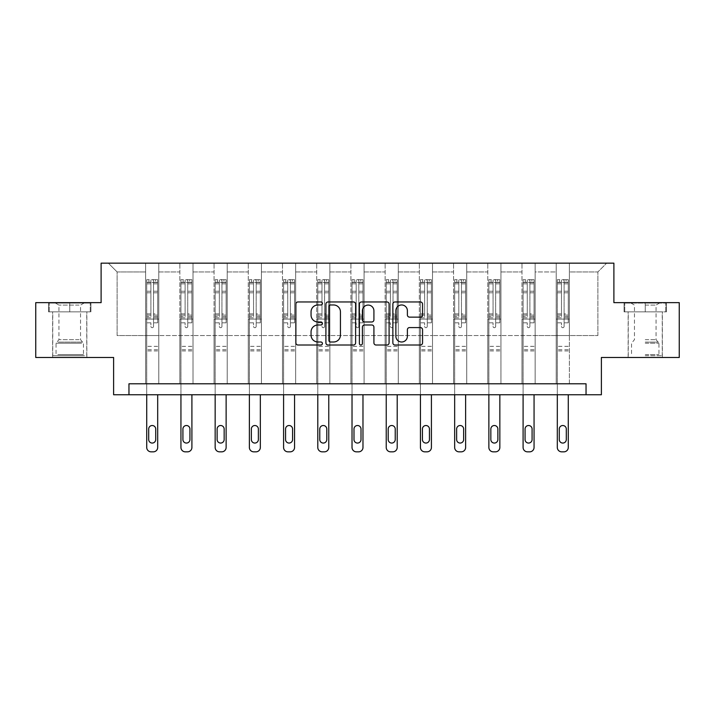 <?xml version="1.0" encoding="UTF-8"?>
<svg xmlns="http://www.w3.org/2000/svg" width="715" height="715" viewBox="0 0 715 715"><rect width="100%" height="100%" fill="white"/><g stroke="black" fill="none" stroke-linecap="round" stroke-linejoin="round"><path stroke-width="0.54" stroke-dasharray="3.58 2.68" d="M322.411 303.464A1.51 1.51 0 0 0 320.901 301.953L298.03 301.953A2.154 2.154 0 0 0 295.876 304.107L295.876 342.86A2.154 2.154 0 0 0 298.03 345.014L320.901 345.014A1.51 1.51 0 0 0 322.411 343.504A1.51 1.51 0 0 0 320.901 341.993L317.943 341.993A6.891 6.891 0 0 1 311.052 335.112L311.052 331.876A6.891 6.891 0 0 1 317.943 324.985L320.901 324.985A1.51 1.51 0 0 0 322.411 323.484A1.51 1.51 0 0 0 320.901 321.973L317.943 321.973A6.891 6.891 0 0 1 311.052 315.083L311.052 311.856A6.891 6.891 0 0 1 317.943 304.965L320.901 304.965A1.51 1.51 0 0 0 322.411 303.464M645.252 311.856L624.088 311.856L666.416 311.856L645.252 311.856L645.252 302.651L666.416 302.651L624.088 302.651L645.252 302.651L645.252 311.856L662.251 311.856L624.749 311.856L665.763 311.856L628.253 311.856L645.252 311.856L645.252 303.089L624.749 303.089L665.763 303.089L645.252 303.089L659.507 303.089L645.252 303.089L645.252 311.856M645.252 357.482L628.145 357.482L645.252 357.482M69.748 311.856L48.584 311.856L69.748 311.856L69.748 302.651L90.912 302.651L48.584 302.651L69.748 302.651L69.748 311.856L90.251 311.856L49.237 311.856L69.748 311.856L69.748 303.089L90.251 303.089L49.237 303.089L69.748 303.089L69.748 311.856M69.748 357.482L52.642 357.482L69.748 357.482M679.25 302.651L679.25 357.482L601.387 357.482L601.387 394.76L113.614 394.76L113.614 357.482L35.75 357.482L35.75 302.651L101.11 302.651L101.11 263.165L613.89 263.165L613.89 302.651L679.25 302.651M556.207 263.165L606.651 263.165L569.372 263.165L569.372 335.55L597.883 335.55L569.372 335.55L569.372 271.941L597.883 271.941L569.372 271.941L569.372 263.165L569.372 383.794L556.207 383.794L569.372 383.794L556.207 383.794L569.372 383.794L569.372 263.165L535.151 263.165L556.207 263.165L556.207 335.55L535.151 335.55L556.207 335.55L556.207 271.941L535.151 271.941L535.151 335.55L535.151 271.941L556.207 271.941L556.207 263.165L556.207 383.794L556.207 319.096L556.207 335.55L569.372 335.55L556.207 335.55L556.207 319.096L569.372 319.096L556.207 319.096L556.207 383.794L556.207 263.165M521.995 263.165L535.151 263.165L535.151 383.794L521.995 383.794L535.151 383.794L521.995 383.794L535.151 383.794L535.151 263.165L500.938 263.165L521.995 263.165L521.995 335.55L500.938 335.55L521.995 335.55L521.995 271.941L500.938 271.941L500.938 335.55L500.938 271.941L521.995 271.941L521.995 263.165L521.995 383.794L521.995 319.096L521.995 335.55L535.151 335.55L521.995 335.55L521.995 319.096L535.151 319.096L521.995 319.096L521.995 383.794L521.995 263.165M487.782 263.165L500.938 263.165L500.938 383.794L487.782 383.794L500.938 383.794L487.782 383.794L500.938 383.794L500.938 263.165L466.725 263.165L487.782 263.165L487.782 335.55L466.725 335.55L487.782 335.55L487.782 271.941L466.725 271.941L466.725 335.55L466.725 271.941L487.782 271.941L487.782 263.165L487.782 383.794L487.782 319.096L487.782 335.55L500.938 335.55L487.782 335.55L487.782 319.096L500.938 319.096L487.782 319.096L487.782 383.794L487.782 263.165M453.56 263.165L466.725 263.165L466.725 383.794L453.56 383.794L466.725 383.794L453.56 383.794L466.725 383.794L466.725 263.165L432.512 263.165L453.56 263.165L453.56 335.55L432.512 335.55L453.56 335.55L453.56 271.941L432.512 271.941L432.512 335.55L432.512 271.941L453.56 271.941L453.56 263.165L453.56 383.794L453.56 319.096L453.56 335.55L466.725 335.55L453.56 335.55L453.56 319.096L466.725 319.096L453.56 319.096L453.56 383.794L453.56 263.165M419.348 263.165L432.512 263.165L432.512 383.794L419.348 383.794L432.512 383.794L419.348 383.794L432.512 383.794L432.512 263.165L398.291 263.165L419.348 263.165L419.348 335.55L398.291 335.55L419.348 335.55L419.348 271.941L398.291 271.941L398.291 335.55L398.291 271.941L419.348 271.941L419.348 263.165L419.348 383.794L419.348 319.096L419.348 335.55L432.512 335.55L419.348 335.55L419.348 319.096L432.512 319.096L419.348 319.096L419.348 383.794L419.348 263.165M385.135 263.165L398.291 263.165L398.291 383.794L385.135 383.794L398.291 383.794L385.135 383.794L398.291 383.794L398.291 263.165L364.078 263.165L385.135 263.165L385.135 335.55L364.078 335.55L385.135 335.55L385.135 271.941L364.078 271.941L364.078 335.55L364.078 271.941L385.135 271.941L385.135 263.165L385.135 383.794L385.135 319.096L385.135 335.55L398.291 335.55L385.135 335.55L385.135 319.096L398.291 319.096L385.135 319.096L385.135 383.794L385.135 263.165M350.922 263.165L364.078 263.165L364.078 383.794L350.922 383.794L364.078 383.794L350.922 383.794L364.078 383.794L364.078 263.165L329.865 263.165L350.922 263.165L350.922 335.55L329.865 335.55L350.922 335.55L350.922 271.941L329.865 271.941L329.865 335.55L329.865 271.941L350.922 271.941L350.922 263.165L350.922 383.794L350.922 319.096L350.922 335.55L364.078 335.55L350.922 335.55L350.922 319.096L364.078 319.096L350.922 319.096L350.922 383.794L350.922 263.165M316.709 263.165L329.865 263.165L329.865 383.794L316.709 383.794L329.865 383.794L316.709 383.794L329.865 383.794L329.865 263.165L295.653 263.165L316.709 263.165L316.709 335.55L295.653 335.55L316.709 335.55L316.709 271.941L295.653 271.941L295.653 335.55L295.653 271.941L316.709 271.941L316.709 263.165L316.709 383.794L316.709 319.096L316.709 335.55L329.865 335.55L316.709 335.55L316.709 319.096L329.865 319.096L316.709 319.096L316.709 383.794L316.709 263.165M282.488 263.165L295.653 263.165L295.653 383.794L282.488 383.794L295.653 383.794L282.488 383.794L295.653 383.794L295.653 263.165L261.44 263.165L282.488 263.165L282.488 335.55L261.44 335.55L282.488 335.55L282.488 271.941L261.44 271.941L261.44 335.55L261.44 271.941L282.488 271.941L282.488 263.165L282.488 383.794L282.488 319.096L282.488 335.55L295.653 335.55L282.488 335.55L282.488 319.096L295.653 319.096L282.488 319.096L282.488 383.794L282.488 263.165M248.275 263.165L261.44 263.165L261.44 383.794L248.275 383.794L261.44 383.794L248.275 383.794L261.44 383.794L261.44 263.165L227.218 263.165L248.275 263.165L248.275 335.55L227.218 335.55L248.275 335.55L248.275 271.941L227.218 271.941L227.218 335.55L227.218 271.941L248.275 271.941L248.275 263.165L248.275 383.794L248.275 319.096L248.275 335.55L261.44 335.55L248.275 335.55L248.275 319.096L261.44 319.096L248.275 319.096L248.275 383.794L248.275 263.165M214.062 263.165L227.218 263.165L227.218 383.794L214.062 383.794L227.218 383.794L214.062 383.794L227.218 383.794L227.218 263.165L193.005 263.165L214.062 263.165L214.062 335.55L193.005 335.55L214.062 335.55L214.062 271.941L193.005 271.941L193.005 335.55L193.005 271.941L214.062 271.941L214.062 263.165L214.062 383.794L214.062 319.096L214.062 335.55L227.218 335.55L214.062 335.55L214.062 319.096L227.218 319.096L214.062 319.096L214.062 383.794L214.062 263.165M179.849 263.165L193.005 263.165L193.005 383.794L179.849 383.794L193.005 383.794L179.849 383.794L193.005 383.794L193.005 263.165L158.793 263.165L179.849 263.165L179.849 335.55L158.793 335.55L179.849 335.55L179.849 271.941L158.793 271.941L158.793 335.55L158.793 271.941L179.849 271.941L179.849 263.165L179.849 383.794L179.849 319.096L179.849 335.55L193.005 335.55L179.849 335.55L179.849 319.096L193.005 319.096L179.849 319.096L179.849 383.794L179.849 263.165M145.628 263.165L158.793 263.165L158.793 383.794L145.628 383.794L158.793 383.794L145.628 383.794L158.793 383.794L158.793 263.165L108.349 263.165L145.628 263.165L145.628 335.55L117.117 335.55L117.117 271.941L145.628 271.941L117.117 271.941L108.349 263.165L117.117 271.941L117.117 335.55L145.628 335.55L145.628 263.165L145.628 383.794L145.628 263.165M128.959 394.76L128.959 383.794L128.959 394.76L128.959 383.794L586.041 383.794L128.959 383.794L586.041 383.794L586.041 394.76M597.883 335.55L597.883 271.941L606.651 263.165L597.883 271.941L597.883 335.55M145.628 335.55L158.793 335.55L158.793 319.096L158.793 383.794L158.793 319.096L158.793 335.55L145.628 335.55L145.628 319.096L158.793 319.096L145.628 319.096L145.628 383.794L145.628 335.55M145.628 319.096L158.793 319.096L145.628 319.096M179.849 319.096L193.005 319.096L179.849 319.096M214.062 319.096L227.218 319.096L214.062 319.096M248.275 319.096L261.44 319.096L248.275 319.096M282.488 319.096L295.653 319.096L282.488 319.096M316.709 319.096L329.865 319.096L316.709 319.096M350.922 319.096L364.078 319.096L350.922 319.096M385.135 319.096L398.291 319.096L385.135 319.096M419.348 319.096L432.512 319.096L419.348 319.096M453.56 319.096L466.725 319.096L453.56 319.096M487.782 319.096L500.938 319.096L487.782 319.096M521.995 319.096L535.151 319.096L521.995 319.096M556.207 319.096L569.372 319.096L556.207 319.096M48.584 311.856L48.584 302.651L48.584 311.856M90.912 311.856L90.912 302.651L90.912 311.856M666.416 311.856L666.416 302.651L666.416 311.856M624.088 311.856L624.088 302.651L624.088 311.856M355.614 342.86L355.614 304.107A2.154 2.154 0 0 0 353.46 301.953L328.06 301.953A2.154 2.154 0 0 0 325.906 304.107L325.906 342.86A2.154 2.154 0 0 0 328.06 345.014L353.46 345.014A2.154 2.154 0 0 0 355.614 342.86M330.428 304.965A1.51 1.51 0 0 0 328.918 306.476L328.918 340.492A1.51 1.51 0 0 0 330.428 341.993L333.548 341.993A6.891 6.891 0 0 0 340.438 335.112L340.438 311.856A6.891 6.891 0 0 0 333.548 304.965L330.428 304.965M361.54 301.953L386.94 301.953A2.154 2.154 0 0 1 389.094 304.107L389.094 342.86A2.154 2.154 0 0 1 386.94 345.014L376.072 345.014A2.154 2.154 0 0 1 373.918 342.86L373.918 327.139A2.154 2.154 0 0 0 371.764 324.985L364.552 324.985A2.154 2.154 0 0 0 362.398 327.139L362.398 343.504A1.51 1.51 0 0 1 360.887 345.014A1.51 1.51 0 0 1 359.386 343.504L359.386 304.107A2.154 2.154 0 0 1 361.54 301.953M373.918 310.837A5.756 5.756 0 0 0 368.154 305.073A5.756 5.756 0 0 0 362.398 310.837L362.398 319.82A2.154 2.154 0 0 0 364.552 321.973L371.764 321.973A2.154 2.154 0 0 0 373.918 319.82L373.918 310.837M409.543 317.129L420.42 317.129A2.154 2.154 0 0 0 422.565 314.975L422.565 304.107A2.154 2.154 0 0 0 420.42 301.953L395.011 301.953A2.154 2.154 0 0 0 392.857 304.107L392.857 342.86A2.154 2.154 0 0 0 395.011 345.014L420.42 345.014A2.154 2.154 0 0 0 422.565 342.86L422.565 329.722A2.154 2.154 0 0 0 420.42 327.577L409.543 327.577A2.154 2.154 0 0 0 407.389 329.722L407.389 336.238A5.756 5.756 0 0 1 401.633 341.993A5.756 5.756 0 0 1 395.878 336.238L395.878 310.73A5.756 5.756 0 0 1 401.633 304.965A5.756 5.756 0 0 1 407.389 310.73L407.389 314.975A2.154 2.154 0 0 0 409.543 317.129M150.892 326.38A1.314 1.314 0 0 0 152.215 327.693A1.314 1.314 0 0 1 150.892 326.38L150.892 322.822L150.892 326.38M157.64 279.663L155.504 279.663L155.504 282.514L157.693 282.514L157.693 279.663L146.727 279.663L146.727 447.447A4.388 4.388 0 0 0 151.115 451.835L153.305 451.835A4.388 4.388 0 0 0 157.693 447.447L157.693 394.76M146.727 279.663L146.727 394.76M157.693 282.514L157.693 322.822L153.528 322.822L153.528 326.38A1.314 1.314 0 0 1 152.215 327.693A1.314 1.314 0 0 0 153.528 326.38L153.528 313.867L157.693 313.867M157.693 279.663L157.693 322.822L153.528 322.822L153.528 279.931L150.892 279.931L150.892 316.611L146.727 316.611M155.504 279.663L146.781 279.663M155.504 282.514L148.926 282.514L148.926 279.663M146.727 282.514L157.64 282.514M146.781 282.514L148.926 282.514M146.727 313.867L150.892 313.867L150.892 283.086L153.528 283.086L153.528 313.867M148.702 439.546A3.512 3.512 0 0 0 152.215 443.059A3.512 3.512 0 0 0 155.718 439.546L155.718 429.018A3.512 3.512 0 0 0 152.215 425.514A3.512 3.512 0 0 0 148.702 429.018L148.702 439.546M150.892 313.867L150.892 316.611M157.693 350.94L146.727 350.94M150.892 283.086L150.892 279.931M153.528 283.086L153.528 279.931M82.565 355.721L54.939 355.721L82.565 355.721M57.87 354.631L83.449 354.631L57.87 354.631M82.091 303.089L55.493 303.089L82.091 303.089M79.097 305.082L58.952 305.082L79.097 305.082M79.097 339.652L58.952 339.652L79.097 339.652M84.468 355.721L52.749 355.721L84.468 355.721M84.468 311.856L52.749 311.856L84.468 311.856M49.237 311.856L49.237 303.089L49.237 311.856M90.251 311.856L90.251 303.089L90.251 311.856M645.252 355.721L662.251 355.721L645.252 355.721M645.252 354.631L658.962 354.631L645.252 354.631M645.252 305.082L656.048 305.082L645.252 305.082M645.252 339.652L656.048 339.652L645.252 339.652M665.763 311.856L665.763 303.089L665.763 311.856M624.749 311.856L624.749 303.089L624.749 311.856M185.114 326.38A1.314 1.314 0 0 0 186.427 327.693A1.314 1.314 0 0 1 185.114 326.38L185.114 322.822L185.114 326.38M191.852 279.663L189.716 279.663L189.716 282.514L191.906 282.514L191.906 279.663L180.94 279.663L180.94 447.447A4.388 4.388 0 0 0 185.328 451.835L187.527 451.835A4.388 4.388 0 0 0 191.906 447.447L191.906 394.76M180.94 279.663L180.94 394.76M191.906 282.514L191.906 322.822L187.741 322.822L187.741 326.38A1.314 1.314 0 0 1 186.427 327.693A1.314 1.314 0 0 0 187.741 326.38L187.741 313.867L191.906 313.867M191.906 279.663L191.906 322.822L187.741 322.822L187.741 279.931L185.114 279.931L185.114 316.611L180.94 316.611M189.716 279.663L181.002 279.663M189.716 282.514L183.138 282.514L183.138 279.663M180.94 282.514L191.852 282.514M181.002 282.514L183.138 282.514M180.94 313.867L185.114 313.867L185.114 283.086L187.741 283.086L187.741 313.867M182.915 439.546A3.512 3.512 0 0 0 186.427 443.059A3.512 3.512 0 0 0 189.94 439.546L189.94 429.018A3.512 3.512 0 0 0 186.427 425.514A3.512 3.512 0 0 0 182.915 429.018L182.915 439.546M185.114 313.867L185.114 316.611M191.906 350.94L180.94 350.94M185.114 283.086L185.114 279.931M187.741 283.086L187.741 279.931M219.326 326.38A1.314 1.314 0 0 0 220.64 327.693A1.314 1.314 0 0 1 219.326 326.38L219.326 322.822L219.326 326.38M226.065 279.663L223.929 279.663L223.929 282.514L226.128 282.514L226.128 279.663L215.161 279.663L215.161 447.447A4.388 4.388 0 0 0 219.541 451.835L221.739 451.835A4.388 4.388 0 0 0 226.128 447.447L226.128 394.76M215.161 279.663L215.161 394.76M226.128 282.514L226.128 322.822L221.954 322.822L221.954 326.38A1.314 1.314 0 0 1 220.64 327.693A1.314 1.314 0 0 0 221.954 326.38L221.954 313.867L226.128 313.867M226.128 279.663L226.128 322.822L221.954 322.822L221.954 279.931L219.326 279.931L219.326 316.611L215.161 316.611M223.929 279.663L215.215 279.663M223.929 282.514L217.351 282.514L217.351 279.663M215.161 282.514L226.065 282.514M215.215 282.514L217.351 282.514M215.161 313.867L219.326 313.867L219.326 283.086L221.954 283.086L221.954 313.867M217.128 439.546A3.512 3.512 0 0 0 220.64 443.059A3.512 3.512 0 0 0 224.153 439.546L224.153 429.018A3.512 3.512 0 0 0 220.64 425.514A3.512 3.512 0 0 0 217.128 429.018L217.128 439.546M219.326 313.867L219.326 316.611M226.128 350.94L215.161 350.94M219.326 283.086L219.326 279.931M221.954 283.086L221.954 279.931M253.539 326.38A1.314 1.314 0 0 0 254.853 327.693A1.314 1.314 0 0 1 253.539 326.38L253.539 322.822L253.539 326.38M260.287 279.663L258.142 279.663L258.142 282.514L260.34 282.514L260.34 279.663L249.374 279.663L249.374 447.447A4.388 4.388 0 0 0 253.762 451.835L255.952 451.835A4.388 4.388 0 0 0 260.34 447.447L260.34 394.76M249.374 279.663L249.374 394.76M260.34 282.514L260.34 322.822L256.176 322.822L256.176 326.38A1.314 1.314 0 0 1 254.853 327.693A1.314 1.314 0 0 0 256.176 326.38L256.176 313.867L260.34 313.867M260.34 279.663L260.34 322.822L256.176 322.822L256.176 279.931L253.539 279.931L253.539 316.611L249.374 316.611M258.142 279.663L249.428 279.663M258.142 282.514L251.564 282.514L251.564 279.663M249.374 282.514L260.287 282.514M249.428 282.514L251.564 282.514M249.374 313.867L253.539 313.867L253.539 283.086L256.176 283.086L256.176 313.867M251.349 439.546A3.512 3.512 0 0 0 254.853 443.059A3.512 3.512 0 0 0 258.365 439.546L258.365 429.018A3.512 3.512 0 0 0 254.853 425.514A3.512 3.512 0 0 0 251.349 429.018L251.349 439.546M253.539 313.867L253.539 316.611M260.34 350.94L249.374 350.94M253.539 283.086L253.539 279.931M256.176 283.086L256.176 279.931M287.752 326.38A1.314 1.314 0 0 0 289.075 327.693A1.314 1.314 0 0 1 287.752 326.38L287.752 322.822L287.752 326.38M294.5 279.663L292.364 279.663L292.364 282.514L294.553 282.514L294.553 279.663L283.587 279.663L283.587 447.447A4.388 4.388 0 0 0 287.975 451.835L290.165 451.835A4.388 4.388 0 0 0 294.553 447.447L294.553 394.76M283.587 279.663L283.587 394.76M294.553 282.514L294.553 322.822L290.388 322.822L290.388 326.38A1.314 1.314 0 0 1 289.075 327.693A1.314 1.314 0 0 0 290.388 326.38L290.388 313.867L294.553 313.867M294.553 279.663L294.553 322.822L290.388 322.822L290.388 279.931L287.752 279.931L287.752 316.611L283.587 316.611M292.364 279.663L283.641 279.663M292.364 282.514L285.777 282.514L285.777 279.663M283.587 282.514L294.5 282.514M283.641 282.514L285.777 282.514M283.587 313.867L287.752 313.867L287.752 283.086L290.388 283.086L290.388 313.867M285.562 439.546A3.512 3.512 0 0 0 289.075 443.059A3.512 3.512 0 0 0 292.578 439.546L292.578 429.018A3.512 3.512 0 0 0 289.075 425.514A3.512 3.512 0 0 0 285.562 429.018L285.562 439.546M287.752 313.867L287.752 316.611M294.553 350.94L283.587 350.94M287.752 283.086L287.752 279.931M290.388 283.086L290.388 279.931M321.973 326.38A1.314 1.314 0 0 0 323.287 327.693A1.314 1.314 0 0 1 321.973 326.38L321.973 322.822L321.973 326.38M328.712 279.663L326.576 279.663L326.576 282.514L328.766 282.514L328.766 279.663L317.8 279.663L317.8 447.447A4.388 4.388 0 0 0 322.188 451.835L324.378 451.835A4.388 4.388 0 0 0 328.766 447.447L328.766 394.76M317.8 279.663L317.8 394.76M328.766 282.514L328.766 322.822L324.601 322.822L324.601 326.38A1.314 1.314 0 0 1 323.287 327.693A1.314 1.314 0 0 0 324.601 326.38L324.601 313.867L328.766 313.867M328.766 279.663L328.766 322.822L324.601 322.822L324.601 279.931L321.973 279.931L321.973 316.611L317.8 316.611M326.576 279.663L317.853 279.663M326.576 282.514L319.998 282.514L319.998 279.663M317.8 282.514L328.712 282.514M317.853 282.514L319.998 282.514M317.8 313.867L321.973 313.867L321.973 283.086L324.601 283.086L324.601 313.867M319.775 439.546A3.512 3.512 0 0 0 323.287 443.059A3.512 3.512 0 0 0 326.791 439.546L326.791 429.018A3.512 3.512 0 0 0 323.287 425.514A3.512 3.512 0 0 0 319.775 429.018L319.775 439.546M321.973 313.867L321.973 316.611M328.766 350.94L317.8 350.94M321.973 283.086L321.973 279.931M324.601 283.086L324.601 279.931M356.186 326.38A1.314 1.314 0 0 0 357.5 327.693A1.314 1.314 0 0 1 356.186 326.38L356.186 322.822L356.186 326.38M362.925 279.663L360.789 279.663L360.789 282.514L362.979 282.514L362.979 279.663L352.021 279.663L352.021 447.447A4.388 4.388 0 0 0 356.401 451.835L358.599 451.835A4.388 4.388 0 0 0 362.979 447.447L362.979 394.76M352.021 279.663L352.021 394.76M362.979 282.514L362.979 322.822L358.814 322.822L358.814 326.38A1.314 1.314 0 0 1 357.5 327.693A1.314 1.314 0 0 0 358.814 326.38L358.814 313.867L362.979 313.867M362.979 279.663L362.979 322.822L358.814 322.822L358.814 279.931L356.186 279.931L356.186 316.611L352.021 316.611M360.789 279.663L352.075 279.663M360.789 282.514L354.211 282.514L354.211 279.663M352.021 282.514L362.925 282.514M352.075 282.514L354.211 282.514M352.021 313.867L356.186 313.867L356.186 283.086L358.814 283.086L358.814 313.867M353.988 439.546A3.512 3.512 0 0 0 357.5 443.059A3.512 3.512 0 0 0 361.012 439.546L361.012 429.018A3.512 3.512 0 0 0 357.5 425.514A3.512 3.512 0 0 0 353.988 429.018L353.988 439.546M356.186 313.867L356.186 316.611M362.979 350.94L352.021 350.94M356.186 283.086L356.186 279.931M358.814 283.086L358.814 279.931M390.399 326.38A1.314 1.314 0 0 0 391.713 327.693A1.314 1.314 0 0 1 390.399 326.38L390.399 322.822L390.399 326.38M397.147 279.663L395.002 279.663L395.002 282.514L397.2 282.514L397.2 279.663L386.234 279.663L386.234 447.447A4.388 4.388 0 0 0 390.622 451.835L392.812 451.835A4.388 4.388 0 0 0 397.2 447.447L397.2 394.76M386.234 279.663L386.234 394.76M397.2 282.514L397.2 322.822L393.027 322.822L393.027 326.38A1.314 1.314 0 0 1 391.713 327.693A1.314 1.314 0 0 0 393.027 326.38L393.027 313.867L397.2 313.867M397.2 279.663L397.2 322.822L393.027 322.822L393.027 279.931L390.399 279.931L390.399 316.611L386.234 316.611M395.002 279.663L386.288 279.663M395.002 282.514L388.424 282.514L388.424 279.663M386.234 282.514L397.147 282.514M386.288 282.514L388.424 282.514M386.234 313.867L390.399 313.867L390.399 283.086L393.027 283.086L393.027 313.867M388.209 439.546A3.512 3.512 0 0 0 391.713 443.059A3.512 3.512 0 0 0 395.225 439.546L395.225 429.018A3.512 3.512 0 0 0 391.713 425.514A3.512 3.512 0 0 0 388.209 429.018L388.209 439.546M390.399 313.867L390.399 316.611M397.2 350.94L386.234 350.94M390.399 283.086L390.399 279.931M393.027 283.086L393.027 279.931M424.612 326.38A1.314 1.314 0 0 0 425.925 327.693A1.314 1.314 0 0 1 424.612 326.38L424.612 322.822L424.612 326.38M431.36 279.663L429.223 279.663L429.223 282.514L431.413 282.514L431.413 279.663L420.447 279.663L420.447 447.447A4.388 4.388 0 0 0 424.835 451.835L427.025 451.835A4.388 4.388 0 0 0 431.413 447.447L431.413 394.76M420.447 279.663L420.447 394.76M431.413 282.514L431.413 322.822L427.248 322.822L427.248 326.38A1.314 1.314 0 0 1 425.925 327.693A1.314 1.314 0 0 0 427.248 326.38L427.248 313.867L431.413 313.867M431.413 279.663L431.413 322.822L427.248 322.822L427.248 279.931L424.612 279.931L424.612 316.611L420.447 316.611M429.223 279.663L420.5 279.663M429.223 282.514L422.637 282.514L422.637 279.663M420.447 282.514L431.36 282.514M420.5 282.514L422.637 282.514M420.447 313.867L424.612 313.867L424.612 283.086L427.248 283.086L427.248 313.867M422.422 439.546A3.512 3.512 0 0 0 425.925 443.059A3.512 3.512 0 0 0 429.438 439.546L429.438 429.018A3.512 3.512 0 0 0 425.925 425.514A3.512 3.512 0 0 0 422.422 429.018L422.422 439.546M424.612 313.867L424.612 316.611M431.413 350.94L420.447 350.94M424.612 283.086L424.612 279.931M427.248 283.086L427.248 279.931M458.824 326.38A1.314 1.314 0 0 0 460.147 327.693A1.314 1.314 0 0 1 458.824 326.38L458.824 322.822L458.824 326.38M465.572 279.663L463.436 279.663L463.436 282.514L465.626 282.514L465.626 279.663L454.66 279.663L454.66 447.447A4.388 4.388 0 0 0 459.048 451.835L461.238 451.835A4.388 4.388 0 0 0 465.626 447.447L465.626 394.76M454.66 279.663L454.66 394.76M465.626 282.514L465.626 322.822L461.461 322.822L461.461 326.38A1.314 1.314 0 0 1 460.147 327.693A1.314 1.314 0 0 0 461.461 326.38L461.461 313.867L465.626 313.867M465.626 279.663L465.626 322.822L461.461 322.822L461.461 279.931L458.824 279.931L458.824 316.611L454.66 316.611M463.436 279.663L454.713 279.663M463.436 282.514L456.858 282.514L456.858 279.663M454.66 282.514L465.572 282.514M454.713 282.514L456.858 282.514M454.66 313.867L458.824 313.867L458.824 283.086L461.461 283.086L461.461 313.867M456.635 439.546A3.512 3.512 0 0 0 460.147 443.059A3.512 3.512 0 0 0 463.651 439.546L463.651 429.018A3.512 3.512 0 0 0 460.147 425.514A3.512 3.512 0 0 0 456.635 429.018L456.635 439.546M458.824 313.867L458.824 316.611M465.626 350.94L454.66 350.94M458.824 283.086L458.824 279.931M461.461 283.086L461.461 279.931M493.046 326.38A1.314 1.314 0 0 0 494.36 327.693A1.314 1.314 0 0 1 493.046 326.38L493.046 322.822L493.046 326.38M499.785 279.663L497.649 279.663L497.649 282.514L499.839 282.514L499.839 279.663L488.872 279.663L488.872 447.447A4.388 4.388 0 0 0 493.261 451.835L495.459 451.835A4.388 4.388 0 0 0 499.839 447.447L499.839 394.76M488.872 279.663L488.872 394.76M499.839 282.514L499.839 322.822L495.674 322.822L495.674 326.38A1.314 1.314 0 0 1 494.36 327.693A1.314 1.314 0 0 0 495.674 326.38L495.674 313.867L499.839 313.867M499.839 279.663L499.839 322.822L495.674 322.822L495.674 279.931L493.046 279.931L493.046 316.611L488.872 316.611M497.649 279.663L488.935 279.663M497.649 282.514L491.071 282.514L491.071 279.663M488.872 282.514L499.785 282.514M488.935 282.514L491.071 282.514M488.872 313.867L493.046 313.867L493.046 283.086L495.674 283.086L495.674 313.867M490.848 439.546A3.512 3.512 0 0 0 494.36 443.059A3.512 3.512 0 0 0 497.872 439.546L497.872 429.018A3.512 3.512 0 0 0 494.36 425.514A3.512 3.512 0 0 0 490.848 429.018L490.848 439.546M493.046 313.867L493.046 316.611M499.839 350.94L488.872 350.94M493.046 283.086L493.046 279.931M495.674 283.086L495.674 279.931M527.259 326.38A1.314 1.314 0 0 0 528.573 327.693A1.314 1.314 0 0 1 527.259 326.38L527.259 322.822L527.259 326.38M533.998 279.663L531.862 279.663L531.862 282.514L534.06 282.514L534.06 279.663L523.094 279.663L523.094 447.447A4.388 4.388 0 0 0 527.473 451.835L529.672 451.835A4.388 4.388 0 0 0 534.06 447.447L534.06 394.76M523.094 279.663L523.094 394.76M534.06 282.514L534.06 322.822L529.887 322.822L529.887 326.38A1.314 1.314 0 0 1 528.573 327.693A1.314 1.314 0 0 0 529.887 326.38L529.887 313.867L534.06 313.867M534.06 279.663L534.06 322.822L529.887 322.822L529.887 279.931L527.259 279.931L527.259 316.611L523.094 316.611M531.862 279.663L523.148 279.663M531.862 282.514L525.284 282.514L525.284 279.663M523.094 282.514L533.998 282.514M523.148 282.514L525.284 282.514M523.094 313.867L527.259 313.867L527.259 283.086L529.887 283.086L529.887 313.867M525.06 439.546A3.512 3.512 0 0 0 528.573 443.059A3.512 3.512 0 0 0 532.085 439.546L532.085 429.018A3.512 3.512 0 0 0 528.573 425.514A3.512 3.512 0 0 0 525.06 429.018L525.06 439.546M527.259 313.867L527.259 316.611M534.06 350.94L523.094 350.94M527.259 283.086L527.259 279.931M529.887 283.086L529.887 279.931M561.472 326.38A1.314 1.314 0 0 0 562.785 327.693A1.314 1.314 0 0 1 561.472 326.38L561.472 322.822L561.472 326.38M568.219 279.663L566.074 279.663L566.074 282.514L568.273 282.514L568.273 279.663L557.307 279.663L557.307 447.447A4.388 4.388 0 0 0 561.695 451.835L563.885 451.835A4.388 4.388 0 0 0 568.273 447.447L568.273 394.76M557.307 279.663L557.307 394.76M568.273 282.514L568.273 322.822L564.108 322.822L564.108 326.38A1.314 1.314 0 0 1 562.785 327.693A1.314 1.314 0 0 0 564.108 326.38L564.108 313.867L568.273 313.867M568.273 279.663L568.273 322.822L564.108 322.822L564.108 279.931L561.472 279.931L561.472 316.611L557.307 316.611M566.074 279.663L557.36 279.663M566.074 282.514L559.496 282.514L559.496 279.663M557.307 282.514L568.219 282.514M557.36 282.514L559.496 282.514M557.307 313.867L561.472 313.867L561.472 283.086L564.108 283.086L564.108 313.867M559.282 439.546A3.512 3.512 0 0 0 562.785 443.059A3.512 3.512 0 0 0 566.298 439.546L566.298 429.018A3.512 3.512 0 0 0 562.785 425.514A3.512 3.512 0 0 0 559.282 429.018L559.282 439.546M561.472 313.867L561.472 316.611M568.273 350.94L557.307 350.94M561.472 283.086L561.472 279.931M564.108 283.086L564.108 279.931M150.892 291.246L146.727 291.246M146.727 292.81L150.892 292.81M150.892 322.822L146.727 322.822L150.892 322.822M157.693 346.337L146.727 346.337M150.892 317.853L146.727 317.853M157.693 317.853L153.528 317.853M146.727 315.109L150.892 315.109M153.528 315.109L157.693 315.109M157.693 316.611L153.528 316.611M157.693 291.246L153.528 291.246M153.528 292.81L157.693 292.81M150.892 282.282L146.727 282.282M146.727 283.846L150.892 283.846M157.693 282.282L153.528 282.282M153.528 283.846L157.693 283.846M157.693 349.707L146.727 349.707M81.617 343.2L56.038 343.2L81.617 343.2M58.264 342.119L83.003 342.119L58.264 342.119M645.252 343.2L658.962 343.2L645.252 343.2M645.252 342.119L658.515 342.119L645.252 342.119M185.114 291.246L180.94 291.246M180.94 292.81L185.114 292.81M185.114 322.822L180.94 322.822L185.114 322.822M191.906 346.337L180.94 346.337M185.114 317.853L180.94 317.853M191.906 317.853L187.741 317.853M180.94 315.109L185.114 315.109M187.741 315.109L191.906 315.109M191.906 316.611L187.741 316.611M191.906 291.246L187.741 291.246M187.741 292.81L191.906 292.81M185.114 282.282L180.94 282.282M180.94 283.846L185.114 283.846M191.906 282.282L187.741 282.282M187.741 283.846L191.906 283.846M191.906 349.707L180.94 349.707M219.326 291.246L215.161 291.246M215.161 292.81L219.326 292.81M219.326 322.822L215.161 322.822L219.326 322.822M226.128 346.337L215.161 346.337M219.326 317.853L215.161 317.853M226.128 317.853L221.954 317.853M215.161 315.109L219.326 315.109M221.954 315.109L226.128 315.109M226.128 316.611L221.954 316.611M226.128 291.246L221.954 291.246M221.954 292.81L226.128 292.81M219.326 282.282L215.161 282.282M215.161 283.846L219.326 283.846M226.128 282.282L221.954 282.282M221.954 283.846L226.128 283.846M226.128 349.707L215.161 349.707M253.539 291.246L249.374 291.246M249.374 292.81L253.539 292.81M253.539 322.822L249.374 322.822L253.539 322.822M260.34 346.337L249.374 346.337M253.539 317.853L249.374 317.853M260.34 317.853L256.176 317.853M249.374 315.109L253.539 315.109M256.176 315.109L260.34 315.109M260.34 316.611L256.176 316.611M260.34 291.246L256.176 291.246M256.176 292.81L260.34 292.81M253.539 282.282L249.374 282.282M249.374 283.846L253.539 283.846M260.34 282.282L256.176 282.282M256.176 283.846L260.34 283.846M260.34 349.707L249.374 349.707M287.752 291.246L283.587 291.246M283.587 292.81L287.752 292.81M287.752 322.822L283.587 322.822L287.752 322.822M294.553 346.337L283.587 346.337M287.752 317.853L283.587 317.853M294.553 317.853L290.388 317.853M283.587 315.109L287.752 315.109M290.388 315.109L294.553 315.109M294.553 316.611L290.388 316.611M294.553 291.246L290.388 291.246M290.388 292.81L294.553 292.81M287.752 282.282L283.587 282.282M283.587 283.846L287.752 283.846M294.553 282.282L290.388 282.282M290.388 283.846L294.553 283.846M294.553 349.707L283.587 349.707M321.973 291.246L317.8 291.246M317.8 292.81L321.973 292.81M321.973 322.822L317.8 322.822L321.973 322.822M328.766 346.337L317.8 346.337M321.973 317.853L317.8 317.853M328.766 317.853L324.601 317.853M317.8 315.109L321.973 315.109M324.601 315.109L328.766 315.109M328.766 316.611L324.601 316.611M328.766 291.246L324.601 291.246M324.601 292.81L328.766 292.81M321.973 282.282L317.8 282.282M317.8 283.846L321.973 283.846M328.766 282.282L324.601 282.282M324.601 283.846L328.766 283.846M328.766 349.707L317.8 349.707M356.186 291.246L352.021 291.246M352.021 292.81L356.186 292.81M356.186 322.822L352.021 322.822L356.186 322.822M362.979 346.337L352.021 346.337M356.186 317.853L352.021 317.853M362.979 317.853L358.814 317.853M352.021 315.109L356.186 315.109M358.814 315.109L362.979 315.109M362.979 316.611L358.814 316.611M362.979 291.246L358.814 291.246M358.814 292.81L362.979 292.81M356.186 282.282L352.021 282.282M352.021 283.846L356.186 283.846M362.979 282.282L358.814 282.282M358.814 283.846L362.979 283.846M362.979 349.707L352.021 349.707M390.399 291.246L386.234 291.246M386.234 292.81L390.399 292.81M390.399 322.822L386.234 322.822L390.399 322.822M397.2 346.337L386.234 346.337M390.399 317.853L386.234 317.853M397.2 317.853L393.027 317.853M386.234 315.109L390.399 315.109M393.027 315.109L397.2 315.109M397.2 316.611L393.027 316.611M397.2 291.246L393.027 291.246M393.027 292.81L397.2 292.81M390.399 282.282L386.234 282.282M386.234 283.846L390.399 283.846M397.2 282.282L393.027 282.282M393.027 283.846L397.2 283.846M397.2 349.707L386.234 349.707M424.612 291.246L420.447 291.246M420.447 292.81L424.612 292.81M424.612 322.822L420.447 322.822L424.612 322.822M431.413 346.337L420.447 346.337M424.612 317.853L420.447 317.853M431.413 317.853L427.248 317.853M420.447 315.109L424.612 315.109M427.248 315.109L431.413 315.109M431.413 316.611L427.248 316.611M431.413 291.246L427.248 291.246M427.248 292.81L431.413 292.81M424.612 282.282L420.447 282.282M420.447 283.846L424.612 283.846M431.413 282.282L427.248 282.282M427.248 283.846L431.413 283.846M431.413 349.707L420.447 349.707M458.824 291.246L454.66 291.246M454.66 292.81L458.824 292.81M458.824 322.822L454.66 322.822L458.824 322.822M465.626 346.337L454.66 346.337M458.824 317.853L454.66 317.853M465.626 317.853L461.461 317.853M454.66 315.109L458.824 315.109M461.461 315.109L465.626 315.109M465.626 316.611L461.461 316.611M465.626 291.246L461.461 291.246M461.461 292.81L465.626 292.81M458.824 282.282L454.66 282.282M454.66 283.846L458.824 283.846M465.626 282.282L461.461 282.282M461.461 283.846L465.626 283.846M465.626 349.707L454.66 349.707M493.046 291.246L488.872 291.246M488.872 292.81L493.046 292.81M493.046 322.822L488.872 322.822L493.046 322.822M499.839 346.337L488.872 346.337M493.046 317.853L488.872 317.853M499.839 317.853L495.674 317.853M488.872 315.109L493.046 315.109M495.674 315.109L499.839 315.109M499.839 316.611L495.674 316.611M499.839 291.246L495.674 291.246M495.674 292.81L499.839 292.81M493.046 282.282L488.872 282.282M488.872 283.846L493.046 283.846M499.839 282.282L495.674 282.282M495.674 283.846L499.839 283.846M499.839 349.707L488.872 349.707M527.259 291.246L523.094 291.246M523.094 292.81L527.259 292.81M527.259 322.822L523.094 322.822L527.259 322.822M534.06 346.337L523.094 346.337M527.259 317.853L523.094 317.853M534.06 317.853L529.887 317.853M523.094 315.109L527.259 315.109M529.887 315.109L534.06 315.109M534.06 316.611L529.887 316.611M534.06 291.246L529.887 291.246M529.887 292.81L534.06 292.81M527.259 282.282L523.094 282.282M523.094 283.846L527.259 283.846M534.06 282.282L529.887 282.282M529.887 283.846L534.06 283.846M534.06 349.707L523.094 349.707M561.472 291.246L557.307 291.246M557.307 292.81L561.472 292.81M561.472 322.822L557.307 322.822L561.472 322.822M568.273 346.337L557.307 346.337M561.472 317.853L557.307 317.853M568.273 317.853L564.108 317.853M557.307 315.109L561.472 315.109M564.108 315.109L568.273 315.109M568.273 316.611L564.108 316.611M568.273 291.246L564.108 291.246M564.108 292.81L568.273 292.81M561.472 282.282L557.307 282.282M557.307 283.846L561.472 283.846M568.273 282.282L564.108 282.282M564.108 283.846L568.273 283.846M568.273 349.707L557.307 349.707M628.145 357.482L628.145 311.856M52.642 357.482L52.642 311.856M86.855 357.482L86.855 311.856M662.358 357.482L662.358 311.856M84.004 303.089L80.536 305.082L80.536 339.652L83.449 343.2L83.449 354.631L84.549 355.721M52.749 355.721L52.749 311.856M86.747 355.721L86.747 311.856M55.493 303.089L58.952 305.082L58.952 339.652L56.038 343.2L56.038 354.631L54.939 355.721M630.996 303.089L634.464 305.082L634.464 339.652L631.551 343.2L631.551 354.631L630.451 355.721M662.251 355.721L662.251 311.856M628.253 355.721L628.253 311.856M659.507 303.089L656.048 305.082L656.048 339.652L658.962 343.2L658.962 354.631L660.061 355.721"/><path stroke-width="1.07" d="M322.411 303.464A1.51 1.51 0 0 0 320.901 301.953L298.03 301.953A2.154 2.154 0 0 0 295.876 304.107L295.876 342.86A2.154 2.154 0 0 0 298.03 345.014L320.901 345.014A1.51 1.51 0 0 0 322.411 343.504A1.51 1.51 0 0 0 320.901 341.993L317.943 341.993A6.891 6.891 0 0 1 311.052 335.112L311.052 331.876A6.891 6.891 0 0 1 317.943 324.985L320.901 324.985A1.51 1.51 0 0 0 322.411 323.484A1.51 1.51 0 0 0 320.901 321.973L317.943 321.973A6.891 6.891 0 0 1 311.052 315.083L311.052 311.856A6.891 6.891 0 0 1 317.943 304.965L320.901 304.965A1.51 1.51 0 0 0 322.411 303.464M420.42 317.129A2.154 2.154 0 0 0 422.565 314.975L422.565 304.107A2.154 2.154 0 0 0 420.42 301.953L395.011 301.953A2.154 2.154 0 0 0 392.857 304.107L392.857 342.86A2.154 2.154 0 0 0 395.011 345.014L420.42 345.014A2.154 2.154 0 0 0 422.565 342.86L422.565 329.722A2.154 2.154 0 0 0 420.42 327.577L409.543 327.577A2.154 2.154 0 0 0 407.389 329.722L407.389 336.238A5.756 5.756 0 0 1 401.633 341.993A5.756 5.756 0 0 1 395.878 336.238L395.878 310.73A5.756 5.756 0 0 1 401.633 304.965A5.756 5.756 0 0 1 407.389 310.73L407.389 314.975A2.154 2.154 0 0 0 409.543 317.129L420.42 317.129M586.041 394.76L601.387 394.76L601.387 357.482L679.25 357.482L679.25 302.651L613.89 302.651L613.89 263.165L101.11 263.165L101.11 302.651L35.75 302.651L35.75 357.482L113.614 357.482L113.614 394.76L586.041 394.76L586.041 383.794L128.959 383.794L128.959 394.76M355.614 304.107A2.154 2.154 0 0 0 353.46 301.953L328.06 301.953A2.154 2.154 0 0 0 325.906 304.107L325.906 342.86A2.154 2.154 0 0 0 328.06 345.014L353.46 345.014A2.154 2.154 0 0 0 355.614 342.86L355.614 304.107M361.54 301.953L386.94 301.953A2.154 2.154 0 0 1 389.094 304.107L389.094 342.86A2.154 2.154 0 0 1 386.94 345.014L376.072 345.014A2.154 2.154 0 0 1 373.918 342.86L373.918 327.139A2.154 2.154 0 0 0 371.764 324.985L364.552 324.985A2.154 2.154 0 0 0 362.398 327.139L362.398 343.504A1.51 1.51 0 0 1 360.887 345.014A1.51 1.51 0 0 1 359.386 343.504L359.386 304.107A2.154 2.154 0 0 1 361.54 301.953M330.428 304.965A1.51 1.51 0 0 0 328.918 306.476L328.918 340.492A1.51 1.51 0 0 0 330.428 341.993L333.548 341.993A6.891 6.891 0 0 0 340.438 335.112L340.438 311.856A6.891 6.891 0 0 0 333.548 304.965L330.428 304.965M373.918 310.837A5.756 5.756 0 0 0 368.154 305.073A5.756 5.756 0 0 0 362.398 310.837L362.398 319.82A2.154 2.154 0 0 0 364.552 321.973L371.764 321.973A2.154 2.154 0 0 0 373.918 319.82L373.918 310.837M157.693 394.76L157.693 447.447A4.388 4.388 0 0 1 153.305 451.835L151.115 451.835A4.388 4.388 0 0 1 146.727 447.447L146.727 394.76M155.718 439.546L155.718 429.018A3.512 3.512 0 0 0 152.215 425.514A3.512 3.512 0 0 0 148.702 429.018L148.702 439.546A3.512 3.512 0 0 0 152.215 443.059A3.512 3.512 0 0 0 155.718 439.546M191.906 394.76L191.906 447.447A4.388 4.388 0 0 1 187.527 451.835L185.328 451.835A4.388 4.388 0 0 1 180.94 447.447L180.94 394.76M189.94 439.546L189.94 429.018A3.512 3.512 0 0 0 186.427 425.514A3.512 3.512 0 0 0 182.915 429.018L182.915 439.546A3.512 3.512 0 0 0 186.427 443.059A3.512 3.512 0 0 0 189.94 439.546M226.128 394.76L226.128 447.447A4.388 4.388 0 0 1 221.739 451.835L219.541 451.835A4.388 4.388 0 0 1 215.161 447.447L215.161 394.76M224.153 439.546L224.153 429.018A3.512 3.512 0 0 0 220.64 425.514A3.512 3.512 0 0 0 217.128 429.018L217.128 439.546A3.512 3.512 0 0 0 220.64 443.059A3.512 3.512 0 0 0 224.153 439.546M260.34 394.76L260.34 447.447A4.388 4.388 0 0 1 255.952 451.835L253.762 451.835A4.388 4.388 0 0 1 249.374 447.447L249.374 394.76M258.365 439.546L258.365 429.018A3.512 3.512 0 0 0 254.853 425.514A3.512 3.512 0 0 0 251.349 429.018L251.349 439.546A3.512 3.512 0 0 0 254.853 443.059A3.512 3.512 0 0 0 258.365 439.546M294.553 394.76L294.553 447.447A4.388 4.388 0 0 1 290.165 451.835L287.975 451.835A4.388 4.388 0 0 1 283.587 447.447L283.587 394.76M292.578 439.546L292.578 429.018A3.512 3.512 0 0 0 289.075 425.514A3.512 3.512 0 0 0 285.562 429.018L285.562 439.546A3.512 3.512 0 0 0 289.075 443.059A3.512 3.512 0 0 0 292.578 439.546M328.766 394.76L328.766 447.447A4.388 4.388 0 0 1 324.378 451.835L322.188 451.835A4.388 4.388 0 0 1 317.8 447.447L317.8 394.76M326.791 439.546L326.791 429.018A3.512 3.512 0 0 0 323.287 425.514A3.512 3.512 0 0 0 319.775 429.018L319.775 439.546A3.512 3.512 0 0 0 323.287 443.059A3.512 3.512 0 0 0 326.791 439.546M362.979 394.76L362.979 447.447A4.388 4.388 0 0 1 358.599 451.835L356.401 451.835A4.388 4.388 0 0 1 352.021 447.447L352.021 394.76M361.012 439.546L361.012 429.018A3.512 3.512 0 0 0 357.5 425.514A3.512 3.512 0 0 0 353.988 429.018L353.988 439.546A3.512 3.512 0 0 0 357.5 443.059A3.512 3.512 0 0 0 361.012 439.546M397.2 394.76L397.2 447.447A4.388 4.388 0 0 1 392.812 451.835L390.622 451.835A4.388 4.388 0 0 1 386.234 447.447L386.234 394.76M395.225 439.546L395.225 429.018A3.512 3.512 0 0 0 391.713 425.514A3.512 3.512 0 0 0 388.209 429.018L388.209 439.546A3.512 3.512 0 0 0 391.713 443.059A3.512 3.512 0 0 0 395.225 439.546M431.413 394.76L431.413 447.447A4.388 4.388 0 0 1 427.025 451.835L424.835 451.835A4.388 4.388 0 0 1 420.447 447.447L420.447 394.76M429.438 439.546L429.438 429.018A3.512 3.512 0 0 0 425.925 425.514A3.512 3.512 0 0 0 422.422 429.018L422.422 439.546A3.512 3.512 0 0 0 425.925 443.059A3.512 3.512 0 0 0 429.438 439.546M465.626 394.76L465.626 447.447A4.388 4.388 0 0 1 461.238 451.835L459.048 451.835A4.388 4.388 0 0 1 454.66 447.447L454.66 394.76M463.651 439.546L463.651 429.018A3.512 3.512 0 0 0 460.147 425.514A3.512 3.512 0 0 0 456.635 429.018L456.635 439.546A3.512 3.512 0 0 0 460.147 443.059A3.512 3.512 0 0 0 463.651 439.546M499.839 394.76L499.839 447.447A4.388 4.388 0 0 1 495.459 451.835L493.261 451.835A4.388 4.388 0 0 1 488.872 447.447L488.872 394.76M497.872 439.546L497.872 429.018A3.512 3.512 0 0 0 494.36 425.514A3.512 3.512 0 0 0 490.848 429.018L490.848 439.546A3.512 3.512 0 0 0 494.36 443.059A3.512 3.512 0 0 0 497.872 439.546M534.06 394.76L534.06 447.447A4.388 4.388 0 0 1 529.672 451.835L527.473 451.835A4.388 4.388 0 0 1 523.094 447.447L523.094 394.76M532.085 439.546L532.085 429.018A3.512 3.512 0 0 0 528.573 425.514A3.512 3.512 0 0 0 525.06 429.018L525.06 439.546A3.512 3.512 0 0 0 528.573 443.059A3.512 3.512 0 0 0 532.085 439.546M568.273 394.76L568.273 447.447A4.388 4.388 0 0 1 563.885 451.835L561.695 451.835A4.388 4.388 0 0 1 557.307 447.447L557.307 394.76M566.298 439.546L566.298 429.018A3.512 3.512 0 0 0 562.785 425.514A3.512 3.512 0 0 0 559.282 429.018L559.282 439.546A3.512 3.512 0 0 0 562.785 443.059A3.512 3.512 0 0 0 566.298 439.546"/></g></svg>
